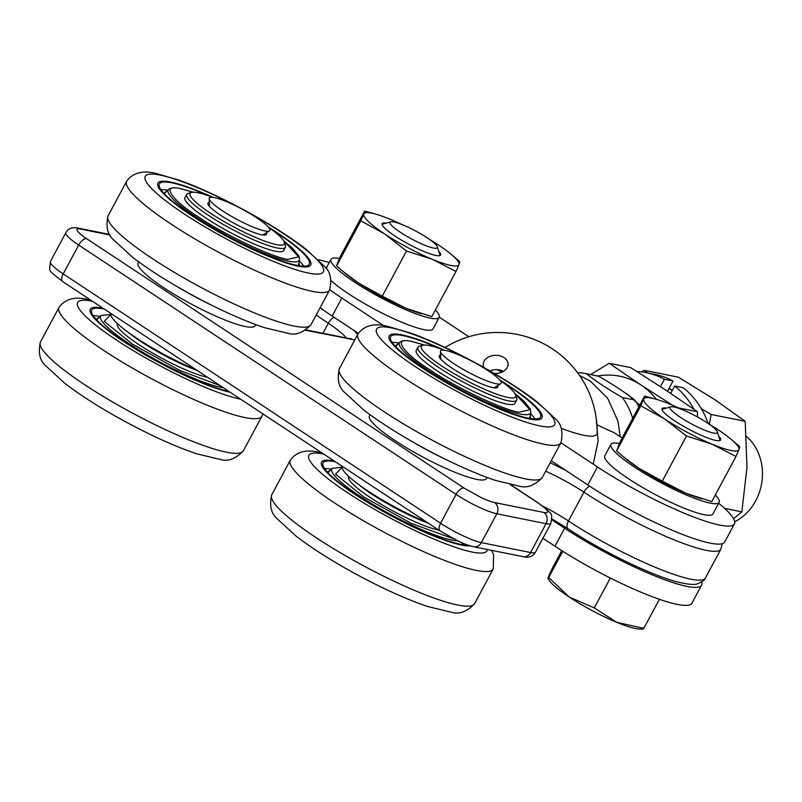 <?xml version="1.0" encoding="UTF-8"?>
<svg xmlns="http://www.w3.org/2000/svg" width="802" height="802" viewBox="0 0 802 802"><rect width="100%" height="100%" fill="white"/><g stroke="black" fill="none" stroke-linecap="round" stroke-linejoin="round"><path stroke-width="1.2" d="M577.53 372.649A74.666 64.461 101.4 0 1 586.212 373.702A74.666 64.461 101.4 0 1 586.332 373.722L598.643 376.198A74.666 64.461 101.4 0 0 598.523 376.178L586.212 373.702M598.643 376.198C613.37 384.679 625.37 392.609 634.653 399.987L622.342 397.511A74.666 64.461 101.4 0 1 632.708 418.303M622.342 397.511C607.645 389.05 595.645 381.11 586.332 373.722M634.653 399.987A74.666 64.461 101.4 0 1 638.933 406.674M734.742 521.751A49.774 42.977 -78.6 0 0 755.725 500.749A49.774 42.977 -78.6 0 0 746.472 436.448M496.638 369.672A61.584 53.173 101.4 0 1 501.962 372.108M424.338 345.02L412.158 341.592C391.967 336.469 401.471 351.797 429.571 369.652C454.564 386.875 503.425 410.123 519.024 412.208L529.992 409.682L514.984 393.622M499.857 380.158A53.513 8.922 -151.8 0 1 515.686 395.085L516.719 398.343A56 9.333 -151.8 0 1 516.688 400.118L514.944 403.356A56 9.333 -151.8 0 1 461.18 385.13A56 9.333 -151.8 0 1 416.248 350.434L417.982 347.196A56 9.333 -151.8 0 1 419.436 346.183L422.724 345.241A53.513 8.922 -151.8 0 1 443.927 350.163M441.381 349.201A85.032 14.175 28.2 0 0 390.654 336.72A85.032 14.175 28.2 0 0 458.894 389.391A85.032 14.175 28.2 0 0 540.538 417.08A85.032 14.175 28.2 0 0 507.656 385.361A85.032 14.175 28.2 0 0 502.062 381.742M396.659 345.301A76.461 12.752 28.2 0 0 395.296 346.253M508.478 385.521A86.696 14.456 28.2 0 0 499.556 379.817A86.696 14.456 -151.8 0 1 508.478 385.521A86.696 14.456 -151.8 0 1 541.992 417.862A86.696 14.456 28.2 0 0 508.478 385.521M444.368 350.223A86.696 14.456 28.2 0 0 389.191 335.928A86.696 14.456 28.2 0 0 458.764 389.642A86.696 14.456 28.2 0 0 541.992 417.862A86.696 14.456 -151.8 0 1 458.764 389.642A86.696 14.456 -151.8 0 1 389.191 335.928A86.696 14.456 -151.8 0 1 444.368 350.223M442.704 457.922A66.365 11.068 -151.8 0 1 410.774 440.799M370.013 414.704L369.421 415.827A66.365 11.068 28.2 0 0 422.674 456.94A66.365 11.068 28.2 0 0 486.393 478.543L486.994 477.431M697.509 417L697.369 411.687L665.6 389.962L630.603 367.577L609.209 363.276L590.593 374.584M678.492 407.897L697.369 411.687M597.63 375.998A78.807 68.05 101.4 0 1 640.978 385A78.807 68.05 101.4 0 1 656.407 399.336M672.637 405.301L640.978 385L609.209 363.276M701.79 498.874L699.234 498.112A53.924 8.992 -151.8 0 1 685.981 493.3L711.785 501.591L735.985 456.448L712.266 444.278A53.924 8.992 -151.8 0 1 664.668 418.955A53.924 8.992 -151.8 0 1 643.745 399.005A53.924 8.992 -151.8 0 1 657.159 399.556A53.924 8.992 -151.8 0 1 670.412 404.368A53.924 8.992 -151.8 0 1 682.512 409.772M708.346 423.626A53.924 8.992 -151.8 0 1 718.011 429.692A53.924 8.992 -151.8 0 1 730.883 439.085A53.924 8.992 -151.8 0 1 738.943 449.651L735.985 456.448M730.883 439.085L739.815 446.724L738.943 449.651A53.924 8.992 -151.8 0 1 712.266 444.278L686.472 435.997L662.272 481.13L685.981 493.3A53.924 8.992 -151.8 0 1 638.382 467.977A53.924 8.992 -151.8 0 1 625.51 458.584L616.588 450.945L640.788 405.812L644.618 396.088L620.417 441.22L616.588 450.945M666.292 408.108A33.183 5.534 28.2 0 0 662.071 409.692A33.183 5.534 28.2 0 0 688.728 429.2A33.183 5.534 28.2 0 0 719.725 440.609A33.183 5.534 28.2 0 0 718.712 436.208M686.472 435.997L664.668 418.955L640.788 405.812M644.618 396.088L657.159 399.556M662.272 481.13L638.382 467.977L622.943 456.438M339.426 258.475A61.393 10.236 28.2 0 0 330.975 259.347A61.393 10.236 28.2 0 0 380.248 297.372A61.393 10.236 28.2 0 0 439.185 317.361A61.393 10.236 28.2 0 0 435.356 309.973M331.166 280.72A61.393 10.236 28.2 0 0 389.912 316.91A61.393 10.236 28.2 0 0 433 328.9L439.185 317.361M400.419 232.339A26.817 4.471 -151.8 0 1 390.744 221.853A26.817 4.471 -151.8 0 1 415.797 231.066A26.817 4.471 -151.8 0 1 437.341 246.836A26.817 4.471 -151.8 0 1 425.672 245.572A26.817 4.471 -151.8 0 1 400.419 232.339M597.5 424.97A56.972 9.504 28.2 0 0 613.771 432.448L622.151 437.992M439.275 317.161A99.548 16.601 -151.8 0 1 440.308 317.843L468.889 336.72M503.435 371.336A12.441 9.063 -1.7 0 0 489.932 370.925M383.617 325.632L341.832 298.023A99.548 16.601 -151.8 0 1 329.752 289.682M318.224 259.708A99.548 16.601 -151.8 0 1 329.241 262.595M718.682 503.245A99.548 16.601 -151.8 0 1 734.432 523.876A99.548 16.601 -151.8 0 1 597.46 466.924L560.909 442.774M561.189 428.288A88.481 14.757 28.2 0 0 597.169 432.9A99.548 99.548 0 0 0 445.05 347.497M483.837 367.456A12.441 9.063 178.3 0 1 483.185 364.76A12.441 9.063 178.3 0 1 490.523 356.198A12.441 9.063 178.3 0 1 504.077 357.622A12.441 9.063 178.3 0 1 508.057 364.028A12.441 9.063 178.3 0 1 494.222 373.421M551.746 461.13L587.796 484.949A99.548 16.601 28.2 0 0 724.767 541.901L734.432 523.876M320.589 308.068A99.548 16.601 28.2 0 0 332.168 316.048L358.364 333.351M268.57 227.337A53.513 8.922 -151.8 0 1 284.399 242.264L285.432 245.522A56 9.333 -151.8 0 1 285.402 247.297A56 9.333 -151.8 0 1 208.35 215.267A56 9.333 -151.8 0 1 186.696 194.375A56 9.333 -151.8 0 1 188.159 193.362L191.447 192.42A53.513 8.922 -151.8 0 1 212.64 197.342M284.399 242.264A53.513 8.922 -151.8 0 1 261.111 239.738A53.513 8.922 -151.8 0 1 210.746 213.352A53.513 8.922 -151.8 0 1 191.447 192.42M266.284 232.841A33.183 5.534 -151.8 0 1 265.592 234.956A33.183 5.534 -151.8 0 1 234.595 223.547A33.183 5.534 -151.8 0 1 207.949 204.039A33.183 5.534 -151.8 0 1 209.322 202.294M277.191 232.71A86.696 14.456 -151.8 0 1 310.715 265.041A86.696 14.456 -151.8 0 1 227.477 236.821A86.696 14.456 -151.8 0 1 157.914 183.117A86.696 14.456 -151.8 0 1 213.081 197.402A86.696 14.456 28.2 0 0 157.914 183.117A86.696 14.456 28.2 0 0 227.477 236.821A86.696 14.456 28.2 0 0 310.715 265.041A86.696 14.456 28.2 0 0 277.191 232.71A86.696 14.456 28.2 0 0 268.279 226.996A86.696 14.456 -151.8 0 1 277.191 232.71M102.927 308.179A86.696 14.456 28.2 0 0 90.265 309.271A86.696 14.456 28.2 0 0 140.881 352.289A86.696 14.456 28.2 0 0 230.124 392.228A86.696 14.456 -151.8 0 1 140.881 352.289A86.696 14.456 -151.8 0 1 90.265 309.271A86.696 14.456 -151.8 0 1 102.927 308.179M97.734 318.635A76.461 12.752 28.2 0 0 96.37 319.587M104.14 308.981A85.032 14.175 28.2 0 0 91.729 310.053A85.032 14.175 28.2 0 0 141.373 352.248A85.032 14.175 28.2 0 0 228.911 391.426M110.846 314.504L104.24 321.351L132.43 344.158L180.019 370.564L219.959 385.511M207.608 377.351A56 9.333 -151.8 0 1 149.964 351.537A56 9.333 -151.8 0 1 117.313 323.767L117.413 323.597M342.324 466.363A66.365 11.068 28.2 0 0 368.028 491.045A66.365 11.068 28.2 0 0 427.225 522.463M733.599 518.714L741.84 511.856L746.993 467.285L745.178 421.311L711.103 414.454L709.419 424.268M741.84 511.856L724.627 508.388M669.129 388.278L672.287 390.404A78.807 68.05 -78.6 0 0 668.968 388.579M745.178 421.311L715.274 399.957L678.412 377.201L644.337 370.344L647.775 372.97M711.103 414.454L701.279 408.639M641.45 371.877L644.337 370.344M619.405 443.466A61.393 10.236 28.2 0 0 610.954 444.338A61.393 10.236 28.2 0 0 660.216 482.363A61.393 10.236 28.2 0 0 719.163 502.353A61.393 10.236 28.2 0 0 715.334 494.964M610.954 444.338L604.768 455.867A61.393 10.236 28.2 0 0 654.031 493.902A61.393 10.236 28.2 0 0 712.978 513.892L719.163 502.353M487.847 370.514A34.356 5.724 -151.8 0 1 500.719 383.747A34.356 5.724 -151.8 0 1 468.147 372.138A34.356 5.724 -151.8 0 1 440.458 351.436A34.356 5.724 -151.8 0 1 456.458 353.953A34.356 5.724 -151.8 0 1 487.847 370.514M211.417 305.101A66.365 11.068 -151.8 0 1 179.488 287.978M138.736 261.883L138.134 263.006A66.365 11.068 28.2 0 0 191.397 304.118A66.365 11.068 28.2 0 0 255.116 325.732L255.718 324.609M561.751 550.633L552.428 568.016L548.267 577.059L548.598 577.741L562.783 551.285M548.267 577.059L569.199 597.019A53.924 8.992 28.2 0 0 616.798 622.342A53.924 8.992 28.2 0 0 640.066 629.069L643.134 629.049M608.528 577.119L613.259 579.485M547.906 578.382L549.19 580.337A53.924 8.992 28.2 0 0 569.199 597.019L594.282 607.926L616.798 622.342L643.795 628.387L659.384 599.305M643.795 628.387L643.465 627.705M594.282 607.926L610.202 578.232M680.397 417.331A26.817 4.471 -151.8 0 1 670.723 406.845A26.817 4.471 -151.8 0 1 695.775 416.058A26.817 4.471 -151.8 0 1 717.319 431.827A26.817 4.471 -151.8 0 1 705.64 430.564A26.817 4.471 -151.8 0 1 680.397 417.331M701.65 582.031A99.548 16.601 -151.8 0 1 701.58 585.159A99.548 16.601 -151.8 0 1 564.608 528.207L551.976 519.856M542.904 538.272L554.944 546.222A99.548 16.601 28.2 0 0 691.915 603.174L701.58 585.159M197.182 370.464A56 9.333 -151.8 0 1 140.711 341.421A56 9.333 -151.8 0 1 127.608 331.878M111.037 313.542A66.365 11.068 28.2 0 0 136.741 338.223A66.365 11.068 28.2 0 0 195.939 369.642M110.105 235.006L80.711 229.091C77.473 228.42 76.35 229.011 77.353 230.866C78.786 232.941 81.894 235.537 86.656 238.675L464.017 488.017L480.528 497.27C486.744 500.177 491.425 501.942 494.583 502.553L543.826 512.458C547.054 513.13 548.177 512.538 547.175 510.684C545.741 508.618 542.643 506.012 537.871 502.874L510.252 484.629M210.094 196.38A85.032 14.175 28.2 0 0 159.367 183.899A85.032 14.175 28.2 0 0 227.608 236.58A85.032 14.175 28.2 0 0 309.251 264.259A85.032 14.175 28.2 0 0 276.369 232.54A85.032 14.175 28.2 0 0 270.775 228.921M193.051 192.199L180.881 188.771C160.681 183.648 170.184 198.976 198.284 216.831C223.287 234.064 272.139 257.302 287.748 259.387L298.705 256.871L283.697 240.8M285.402 247.297L283.657 250.545A56 9.333 -151.8 0 1 229.903 232.309A56 9.333 -151.8 0 1 184.961 197.613L186.696 194.375M165.382 192.48A76.461 12.752 28.2 0 0 164.009 193.432M298.735 265.673A76.461 12.752 28.2 0 0 298.775 264.008M470.333 545.891A86.696 14.456 -151.8 0 1 381.712 510.623A86.696 14.456 -151.8 0 1 321.552 462.082A86.696 14.456 -151.8 0 1 334.203 461A86.696 14.456 28.2 0 0 321.552 462.082A86.696 14.456 28.2 0 0 381.712 510.623A86.696 14.456 28.2 0 0 470.333 545.891M335.426 461.802A85.032 14.175 28.2 0 0 323.016 462.874A85.032 14.175 28.2 0 0 380.669 509.711A85.032 14.175 28.2 0 0 467.977 545.129M342.123 467.325L335.537 474.193L363.827 497.05L411.506 523.485L453.451 538.733M438.894 530.172A56 9.333 -151.8 0 1 381.251 504.358A56 9.333 -151.8 0 1 348.599 476.588L348.69 476.418M329.02 471.456A76.461 12.752 28.2 0 0 327.657 472.408M462.373 544.648A76.461 12.752 28.2 0 0 462.413 542.984M428.378 238.635A53.924 8.992 -151.8 0 1 438.042 244.7A53.924 8.992 -151.8 0 1 450.914 254.094A53.924 8.992 -151.8 0 1 458.965 264.66L456.007 271.457L432.298 259.287A53.924 8.992 -151.8 0 1 384.699 233.963L360.81 220.821L363.767 214.014A53.924 8.992 -151.8 0 1 377.191 214.565A53.924 8.992 -151.8 0 1 390.444 219.377A53.924 8.992 -151.8 0 1 402.544 224.781M450.914 254.094L459.837 261.733L458.965 264.66A53.924 8.992 -151.8 0 1 432.298 259.287L406.494 251.006L384.699 233.963A53.924 8.992 -151.8 0 1 363.767 214.014L364.639 211.096L374.634 213.813M406.494 251.006L382.293 296.138L406.012 308.309L431.807 316.6L456.007 271.457M364.639 211.096L340.439 256.229L337.482 263.036L336.609 265.953L360.81 220.821M386.323 223.116A33.183 5.534 28.2 0 0 382.103 224.7A33.183 5.534 28.2 0 0 408.749 244.209A33.183 5.534 28.2 0 0 439.747 255.617A33.183 5.534 28.2 0 0 438.734 251.216M421.822 313.883L419.266 313.121A53.924 8.992 -151.8 0 1 406.012 308.309A53.924 8.992 -151.8 0 1 358.414 282.986A53.924 8.992 -151.8 0 1 345.542 273.592L336.609 265.953M382.293 296.138L358.414 282.986L342.965 271.447M428.468 523.285A56 9.333 -151.8 0 1 371.998 494.232A56 9.333 -151.8 0 1 358.895 484.699M256.56 217.693A34.356 5.724 -151.8 0 1 269.432 230.926A34.356 5.724 -151.8 0 1 236.861 219.327A34.356 5.724 -151.8 0 1 209.172 198.615A34.356 5.724 -151.8 0 1 225.182 201.132A34.356 5.724 -151.8 0 1 256.56 217.693M670.713 393.351L674.642 386.013A87.518 75.568 101.4 0 1 694.061 409.361M636.808 371.456A87.518 75.568 101.4 0 1 646.151 372.639A87.518 75.568 101.4 0 1 664.417 379.256L660.487 386.594M697.489 416.428A87.518 75.568 101.4 0 1 697.81 417.17M664.417 379.256L673.038 380.99A87.518 75.568 -78.6 0 0 654.763 374.374L646.151 372.639M708.216 423.536A87.518 75.568 -78.6 0 0 683.264 387.747L674.642 386.013M667.535 391.246L673.038 380.99M516.688 400.118A56 9.333 -151.8 0 1 439.636 368.078A56 9.333 -151.8 0 1 417.982 347.196M515.686 395.085A53.513 8.922 -151.8 0 1 492.398 392.559A53.513 8.922 -151.8 0 1 442.022 366.163A53.513 8.922 -151.8 0 1 422.724 345.241M497.571 385.662A33.183 5.534 -151.8 0 1 496.879 387.767A33.183 5.534 -151.8 0 1 465.882 376.369A33.183 5.534 -151.8 0 1 439.225 356.86A33.183 5.534 -151.8 0 1 440.599 355.116M424.469 345.01L411.717 341.411C405.952 340.138 402.013 340.399 399.887 342.203A74.406 12.411 28.2 0 0 428.248 370.494A74.406 12.411 28.2 0 0 494.944 405.852A74.406 12.411 28.2 0 0 530.854 412.428L529.601 418.423M587.796 484.949L597.46 466.924M332.168 316.048L341.832 298.023M310.935 324.8L329.682 289.823A115.127 19.198 -151.8 0 1 219.056 252.52A115.127 19.198 -151.8 0 1 126.766 181.021L108.009 215.999A115.127 19.198 -151.8 0 0 200.49 287.146A115.127 19.198 -151.8 0 0 310.935 324.8C303.246 332.72 295.657 335.577 288.149 333.361L264.259 327.617C244.6 320.98 222.234 311.026 197.172 297.753C171.247 283.898 149.653 270.354 132.38 257.111L113.613 239.858C107.518 234.725 105.653 226.776 108.009 215.999M243.287 209.773A101.052 16.852 -151.8 0 1 320.61 273.693A101.052 16.852 -151.8 0 1 197.122 222.164A101.052 16.852 -151.8 0 1 160.169 175.097A101.052 16.852 -151.8 0 1 241.262 208.69M110.846 314.394L100.962 315.537A74.406 12.411 28.2 0 0 129.322 343.827A74.406 12.411 28.2 0 0 223.377 387.767M564.608 528.207L554.944 546.222M354.113 330.544L357.622 334.534M354.454 339.817L305.542 330.264M550.753 462.954L565.851 470.453M545.982 471.365A49.774 8.301 -151.8 0 1 583.936 492.157L568.468 520.999A8.301 3.95 123.5 0 0 567.996 528.739L552.017 518.964M542.824 506.132A49.774 8.301 -151.8 0 1 568.468 520.999A99.548 16.601 28.2 0 0 705.449 577.941C705.299 579.615 702.662 581.56 697.55 583.776C694.783 585.069 688.176 584.488 677.72 582.041C651.324 575.405 601.67 551.164 567.996 528.739M589.65 486.172A8.301 3.95 123.5 0 0 583.936 492.157A99.548 16.601 28.2 0 0 720.908 549.109L722.211 543.686M50.396 261.512A33.183 5.534 28.2 0 0 63.228 273.893A8.301 3.95 123.5 0 0 62.756 281.642C46.656 268.73 49.584 272.369 50.396 261.512L65.854 232.68A33.183 5.534 28.2 0 0 78.686 245.061L63.228 273.893L440.589 523.235A33.183 5.534 28.2 0 0 481.34 542.623A8.301 7.158 101.4 0 1 473.621 546.733L522.864 556.638A8.301 7.158 101.4 0 0 530.583 552.528A33.183 5.534 28.2 0 0 535.485 552.127C532.959 556.558 528.749 558.062 522.864 556.638M464.017 488.017A8.301 3.95 123.5 0 0 456.047 494.393A33.183 5.534 28.2 0 0 496.809 513.781L481.34 542.623L530.583 552.528L546.042 523.696A33.183 5.534 28.2 0 0 550.944 523.285C551.756 512.438 554.683 516.067 538.583 503.165L510.663 484.719M494.583 502.553A8.301 7.158 101.4 0 1 496.809 513.781L546.042 523.696A8.301 7.158 101.4 0 0 543.826 512.458M86.656 238.675A8.301 3.95 123.5 0 0 78.686 245.061L456.047 494.393L440.589 523.235A8.301 3.95 123.5 0 0 440.118 530.974L62.756 281.642M350.153 339.246A8.301 7.158 -78.6 0 0 347.928 338.314L306.093 329.903M334.023 317.271A8.301 3.95 123.5 0 0 328.299 323.256A49.774 8.301 -151.8 0 1 346.314 337.993M316.63 315.216A99.548 16.601 28.2 0 0 328.299 323.256L322.925 333.291M80.711 229.091A8.301 7.158 -78.6 0 0 78.476 228.169L109.774 234.465M537.871 502.874A8.301 3.95 -56.5 0 1 538.583 503.165M243.287 450.955L262.043 415.977A115.127 19.198 -151.8 0 1 151.418 378.674A115.127 19.198 -151.8 0 1 59.127 307.176L40.371 342.153A115.127 19.198 -151.8 0 0 132.851 413.301A115.127 19.198 -151.8 0 0 243.287 450.955C235.608 458.874 228.009 461.731 220.51 459.516L196.62 453.772C176.961 447.135 154.596 437.18 129.523 423.907C103.608 410.053 82.015 396.509 64.731 383.266L45.965 366.013C39.869 360.88 38.005 352.93 40.371 342.153M240.66 399.195A101.052 16.852 -151.8 0 1 116.691 340.178A101.052 16.852 -151.8 0 1 92.39 301.221M193.182 192.199L180.43 188.59C174.676 187.317 170.726 187.578 168.61 189.382A74.406 12.411 28.2 0 0 227.908 236.019A74.406 12.411 28.2 0 0 299.567 259.607L298.945 256.099L292.329 247.998L283.627 240.69M474.573 603.776L493.32 568.798A115.127 19.198 -151.8 0 1 382.704 531.495A115.127 19.198 -151.8 0 1 290.404 459.997L271.657 494.974A115.127 19.198 -151.8 0 0 364.128 566.122A115.127 19.198 -151.8 0 0 474.573 603.776C466.884 611.695 459.295 614.543 451.787 612.337L427.897 606.593C408.238 599.956 385.882 590.001 360.81 576.728C334.895 562.874 313.291 549.33 296.018 536.087L277.251 518.834C271.156 513.701 269.292 505.741 271.657 494.974M487.355 549.49A101.052 16.852 -151.8 0 1 371.476 507.556A101.052 16.852 -151.8 0 1 323.667 454.042M342.123 467.205L332.249 468.358A74.406 12.411 28.2 0 0 379.426 508.247A74.406 12.411 28.2 0 0 457.782 540.869M542.212 477.621L560.969 442.644A115.127 19.198 -151.8 0 1 450.343 405.341A115.127 19.198 -151.8 0 1 358.053 333.843L339.296 368.82A115.127 19.198 -151.8 0 0 431.777 439.967A115.127 19.198 -151.8 0 0 542.212 477.621C534.533 485.541 526.934 488.388 519.435 486.182L495.546 480.438C475.887 473.802 453.521 463.847 428.448 450.574C402.534 436.719 380.94 423.175 363.657 409.932L344.89 392.679C338.795 387.546 336.93 379.587 339.296 368.82M474.573 362.594A101.052 16.852 -151.8 0 1 551.886 426.514A101.052 16.852 -151.8 0 1 428.408 374.985A101.052 16.852 -151.8 0 1 391.456 327.908A101.052 16.852 -151.8 0 1 472.538 361.502M593.219 464.127L598.102 441.14L596.167 417.912M620.247 436.729L617.911 421.04L607.625 398.193L590.312 381.09L579.535 375.446M639.735 405.19L627.735 394.464L624.788 392.649M399.887 342.203L395.587 346.564M394.985 345.913L397.752 344.258M530.322 415.346L530.483 418.564M530.854 412.428L530.232 408.92L523.606 400.81L514.914 393.511M330.975 259.347L326.063 268.52M390.744 221.853L382.343 224.259M437.341 246.836L439.987 255.166M167.839 190.124L160.781 189.452M303.848 266.164L299.377 260.65M329.682 289.823C332.028 279.046 330.203 271.146 324.208 266.114L306.204 249.402C274.795 224.63 215.678 192.941 179.147 180.189L156.38 173.523C142.956 170.104 133.082 172.61 126.766 181.021M100.962 315.537L96.661 319.898M96.05 319.246L98.826 317.592M494.072 387.787L500.719 383.747M440.769 359.206L440.458 351.436M670.723 406.845L662.312 409.251M717.319 431.827L719.965 440.158M351.426 338.735L347.928 338.314M65.854 232.68C68.381 228.249 72.591 226.745 78.476 228.169M720.908 549.109L705.449 577.941M440.118 530.974L458.393 541.16C463.726 543.385 464.097 544.217 473.621 546.733M550.944 523.285L535.485 552.127M90.676 300.088L88.741 299.677C75.308 296.259 65.443 298.765 59.127 307.176M262.043 415.977L262.855 413.852M100.19 316.279L93.132 315.607M299.046 262.525L299.196 265.743M163.698 193.092L166.465 191.437M299.567 259.607L298.314 265.602M164.3 193.743L168.61 189.382M331.477 469.1L324.419 468.418M321.953 452.909L320.028 452.498C306.595 449.08 296.72 451.576 290.404 459.997M493.32 568.798L493.601 554.603L491.566 550.342M463.115 543.255L462.834 544.718M327.336 472.067L330.103 470.413M462.413 542.964L461.962 544.578M327.948 472.719L332.249 468.358M377.191 214.565L374.634 213.803M535.134 418.975L530.663 413.471M399.125 342.945L392.068 342.264M560.969 442.644C563.315 431.867 561.48 423.967 555.495 418.935L537.48 402.213C506.082 377.441 446.965 345.762 410.423 333L387.667 326.344C374.233 322.925 364.369 325.422 358.053 333.843M262.785 234.966L269.432 230.926M209.482 206.395L209.172 198.615"/></g></svg>

